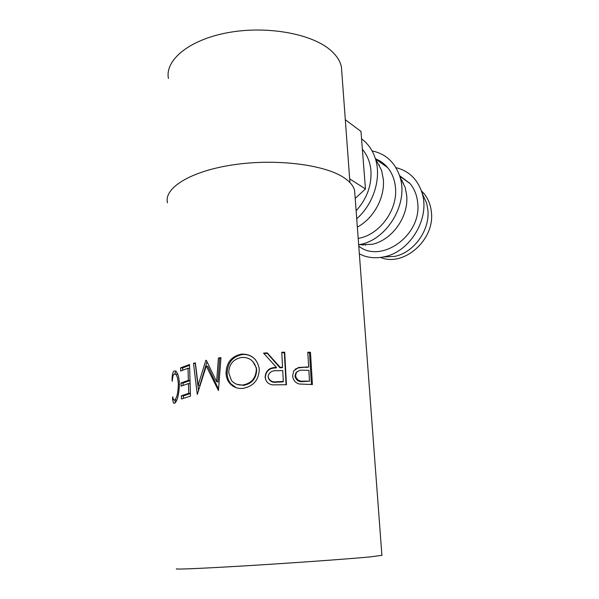 <?xml version="1.0" encoding="UTF-8"?>
<svg xmlns="http://www.w3.org/2000/svg" width="599" height="599" viewBox="0 0 599 599"><rect width="100%" height="100%" fill="white"/><g stroke="black" fill="none" stroke-linecap="round" stroke-linejoin="round"><path stroke-width="0.9" d="M380.522 257.428C403.569 267.266 435.084 239.87 431.37 212.024C430.621 204.746 428.105 198.531 423.815 193.372L421.397 190.834M403.531 183.024L402.97 182.987M383.173 256.993L394.681 256.394C414.006 252.568 430.224 229.949 427.851 209.62L426.653 203.098L422.22 193.447C417.855 179.535 409.095 170.94 395.939 167.653M409.312 182.74L408.338 182.343M402.393 180.748L401.824 180.666M359.355 253.931L364.155 255.945C370.534 258.034 377.265 258.304 384.356 256.746C409.993 251.857 430.112 218.635 422.22 193.447M399.54 175.589L410.001 183.526C414.373 188.805 416.926 195.192 417.675 202.679C422.01 235.175 381.264 264.174 358.779 246.174M399.93 176.825C408.728 203.136 387.643 239.016 360.725 244.377L358.674 244.811L372.136 244.317C392.12 240.169 409.02 216.389 406.654 195.162L405.201 187.517L399.93 176.825C395.13 162.449 385.846 153.808 372.091 150.926M387.201 167.091L386.61 166.859M379.452 165.114L378.77 165.039M375.483 158.817C380.215 160.667 384.266 163.587 387.613 167.57C392.113 173.044 394.726 179.693 395.46 187.524C397.946 210.024 379.249 235.197 358.195 238.38M357.348 227.096C373.671 218.433 385.082 197.52 383.315 179.236L381.593 170.386L375.318 158.51C372.6 150.154 368.018 143.61 361.564 138.863M356.727 218.747C373.679 203.997 381.75 177.806 375.318 158.51M362.38 149.331L362.927 149.975C367.546 155.658 370.219 162.591 370.938 170.79C371.694 185.712 366.76 199.04 356.128 210.766M306.493 367.015L308.672 367.052L307.781 352.219L310.477 352.294L312.423 384.543L299.275 384.004C295.24 382.776 293.038 380.043 292.664 375.813L293.765 370.841L298.587 367.501L306.493 367.015L297.928 367.958L295.15 369.216M280.152 367.314L282.556 367.232L281.762 352.264L284.697 352.19L286.449 384.738L272.268 384.872C267.925 383.914 265.552 381.271 265.14 376.921L265.14 376.868C265.844 370.504 269.625 367.367 276.483 367.457L263.56 353.096L267.229 352.878L280.152 367.314L279.935 367.771L267.304 353.358L263.972 353.552M243.119 388.354C237.713 388.908 233.273 387.246 229.791 383.375C227.425 380.567 226.175 377.153 226.04 373.125C226.377 362.582 231.499 356.255 241.39 354.136C250.816 353.867 256.709 358.389 259.067 367.696L259.247 369.546C258.761 380.051 253.377 386.318 243.119 388.354M206.318 360.284L205.816 360.388L198.134 385.202L195.364 362.844L193.499 363.353L197.266 394.449L206.273 366.056L218.44 390.555L220.964 357.64L218.418 358.045L216.621 381.72L206.318 360.284M181.347 395.797L188.737 393.326L188.453 383.585L181.085 386.168L181.003 382.971L188.356 380.35L188.004 368.258L180.673 371.021L180.591 367.846L189.531 364.521L190.467 396.134L181.437 399.016L181.347 395.797L183.436 395.872L183.504 398.26M172.519 399.001L172.707 396.778L173.53 399.87L174.691 400.02C176.84 398.05 178.06 392.892 178.352 384.551C178.075 379.182 177.169 375.745 175.619 374.233L173.987 374.158C173.066 375.049 172.512 377.415 172.317 381.249L172.04 379.893C172.16 375.071 172.782 372.121 173.905 371.043L175.934 371.103L177.656 373.956C178.697 376.629 179.273 380.058 179.393 384.259C178.981 394.516 177.431 400.828 174.736 403.209L173.425 403.045L172.519 399.001L173.141 398.986M354.893 194.293L354.623 190.699C353.59 185.945 349.846 181.49 343.384 177.319C323.67 164.403 275.046 158.398 232.569 164.912C190.01 171.344 163.654 188.281 167.51 202.799M381.907 555.318L370.744 556.845C350.25 558.815 296.932 562.686 249.663 565.568C202.297 568.466 172.797 569.671 176.653 568.758M341.782 71.843L341.445 67.305C340.359 61.278 336.728 55.587 330.566 50.219C311.869 33.761 266.974 25.42 228.017 32.638C188.977 39.744 164.77 60.214 168.431 78.491M175.874 400.02L176.787 400.08M174.691 400.02L176.81 400.012M178.352 384.551L179.4 384.58M177.768 374.27L175.619 374.233M172.04 379.893L172.415 379.886M174.826 373.843L175.986 371.155M173.905 371.043L175.881 371.066M175.41 402.543L174.856 400.02M190.392 393.543L183.436 395.872M188.737 393.326L190.385 393.438M188.453 383.585L190.1 383.712M183.144 385.359L183.077 383.061L181.003 382.971M190.003 380.59L183.077 383.061M188.356 380.35L190.003 380.477M188.004 368.258L189.643 368.4M182.717 370.16L182.658 367.951L180.591 367.846M189.554 365.315L182.658 367.951M220.919 358.195L219.661 358.397L217.931 382.012L216.621 381.72M206.415 360.501L205.816 360.388M206.999 361.759L199.864 385.404L198.134 385.202M195.446 363.533L193.499 363.353M198.561 390.862L195.304 363.571M218.545 389.185L207.808 366.333L206.273 366.056M219.661 358.397L218.418 358.045M226.04 373.125L227.118 373.469C227.44 362.964 232.427 356.667 242.093 354.563C247.477 354.031 252.037 355.873 255.773 360.104M241.39 354.136L242.093 354.563M236.088 387.673L230.9 383.817C228.511 380.979 227.253 377.535 227.118 373.469M236.86 384.296L243.531 385.359C251.782 383.794 256.155 378.74 256.649 370.204L256.35 367.838L252.763 361.422M256.649 370.204L255.998 367.464C253.729 360.463 248.944 357.124 241.652 357.438C233.393 359.033 229.073 364.14 228.706 372.773L231.491 380.575C234.434 383.892 238.215 385.367 242.835 385C251.288 383.42 255.773 378.343 256.29 369.778M243.531 385.359L242.835 385M265.709 379.751L265.29 377.25C265.986 370.931 269.67 367.816 276.349 367.906L276.483 367.457M265.14 376.921L265.297 377.34M267.229 352.878L267.304 353.358M282.556 367.232L282.279 367.689L279.935 367.771M284.697 352.19L284.353 352.684L281.785 352.751M284.353 352.684L286.082 384.753M283.312 381.466L277.097 381.713C272.32 382.529 269.325 380.882 268.127 376.749L268.135 376.082C269.295 372.174 272.148 370.399 276.678 370.751L282.735 370.571L283.312 381.466L283.035 381.892L276.97 382.132C272.597 382.896 269.692 381.436 268.27 377.737M298.587 367.501L297.928 367.958M308.672 367.052L305.64 367.479M310.477 352.294L307.811 352.729M309.518 352.781L311.428 384.528M297.224 371.657L295.824 373.012L294.978 376.202C296.093 380.335 298.796 382.125 303.109 381.563L309.511 381.174L308.867 370.369L303.483 370.227C300.616 369.868 298.25 370.654 296.393 372.608L295.554 375.76L294.978 376.202M309.511 381.174L303.88 381.129L303.109 381.563M295.554 375.76C296.692 379.901 299.463 381.69 303.88 381.129M345.316 119.733L360.987 131.443L365.457 188.947L355.2 198.411M349.674 178.869L365.457 188.947M362.44 244.37L363.069 245.253M365.046 244.355L365.577 245.238M277.097 381.713L276.97 382.132M423.815 193.372L421.763 191.912M410.001 183.526L399.743 176.218M387.613 167.57L375.573 158.99M362.927 149.975L362.402 149.6M341.445 67.305L349.943 182.553M354.623 190.699L381.915 555.483M174.938 403.037L173.425 403.045M229.791 383.375L230.9 383.817M256.35 367.838L255.998 367.464M265.29 377.25L265.14 376.868M296.393 372.608L295.824 373.012"/></g></svg>
